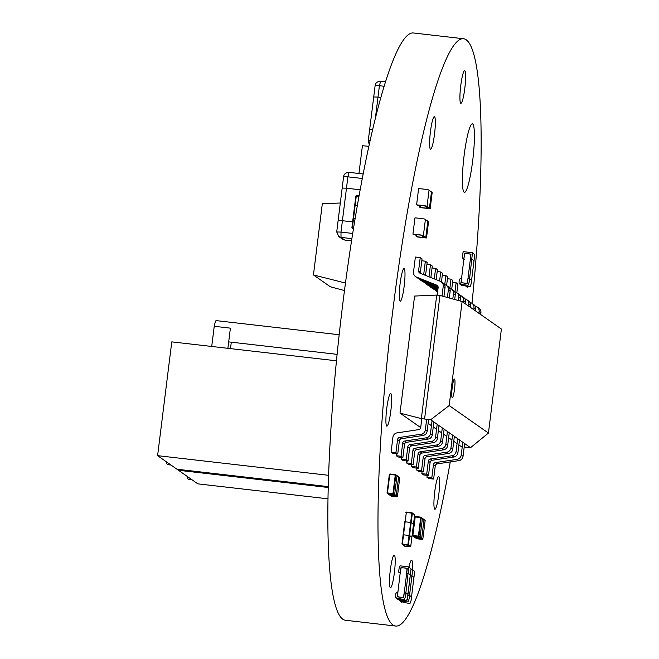 <?xml version="1.0" encoding="UTF-8"?>
<svg xmlns="http://www.w3.org/2000/svg" width="659" height="659" viewBox="0 0 659 659"><rect width="100%" height="100%" fill="white"/><g stroke="black" fill="none" stroke-linecap="round" stroke-linejoin="round"><path stroke-width="0.99" d="M450.27 461.918A295.603 39.095 -83.4 0 1 395.82 626.05A295.603 39.095 -83.4 0 1 390.738 327.918A295.603 39.095 -83.4 0 1 463.335 38.716A295.603 39.095 -83.4 0 1 472.009 303.354M395.82 626.05L345.678 620.284A295.603 39.095 -83.4 0 1 340.596 322.152A295.603 39.095 -83.4 0 1 413.185 32.95L463.335 38.716M434.495 134.345A16.426 2.175 -83.4 0 1 430.607 149.247A16.426 2.175 -83.4 0 1 430.319 132.681A16.426 2.175 -83.4 0 1 434.355 116.618A16.426 2.175 -83.4 0 1 434.495 134.345M464.793 88.413A16.426 2.175 -83.4 0 1 460.905 103.315A16.426 2.175 -83.4 0 1 460.616 86.749A16.426 2.175 -83.4 0 1 464.653 70.678A16.426 2.175 -83.4 0 1 464.793 88.413M404.156 286.294A16.426 2.175 -83.4 0 1 400.268 301.196A16.426 2.175 -83.4 0 1 399.988 284.639A16.426 2.175 -83.4 0 1 404.016 268.567A16.426 2.175 -83.4 0 1 404.156 286.294M390.787 411.249A16.426 2.175 -83.4 0 1 386.899 426.151A16.426 2.175 -83.4 0 1 386.611 409.593A16.426 2.175 -83.4 0 1 390.647 393.522A16.426 2.175 -83.4 0 1 390.787 411.249M394.362 572.819A16.426 2.175 -83.4 0 1 390.474 587.721A16.426 2.175 -83.4 0 1 390.186 571.155A16.426 2.175 -83.4 0 1 394.222 555.092A16.426 2.175 -83.4 0 1 394.362 572.819M472.643 161.068A34.49 4.564 -83.4 0 1 464.463 192.362A34.49 4.564 -83.4 0 1 463.87 157.575A34.49 4.564 -83.4 0 1 472.338 123.834A34.49 4.564 -83.4 0 1 472.643 161.068M468.154 286.344A16.426 2.175 -83.4 0 1 467.305 287.233A16.426 2.175 -83.4 0 1 466.679 286.171M408.984 567.061A16.426 2.175 -83.4 0 1 411.578 560.183A16.426 2.175 -83.4 0 1 412.468 569.5M438.803 494.374A16.426 2.175 -83.4 0 1 434.907 509.275A16.426 2.175 -83.4 0 1 434.627 492.71A16.426 2.175 -83.4 0 1 438.663 476.646A16.426 2.175 -83.4 0 1 438.803 494.374M191.818 479.628A24.63 3.262 -83.4 0 1 191.728 479.628A24.63 3.262 -83.4 0 1 191.217 479.208M191.728 479.628L188.49 479.258A24.63 3.262 -83.4 0 1 187.337 476.498M328.347 487.503L178.474 470.279L197.848 483.854L328.116 498.83M178.581 469.414L178.474 470.279M170.953 465.015A24.63 3.262 -83.4 0 1 170.862 465.007A24.63 3.262 -83.4 0 1 170.352 464.595M170.862 465.007L167.625 464.636A24.63 3.262 -83.4 0 1 166.472 461.877M328.709 475.328L157.6 455.657L176.974 469.233L328.371 486.639M336.494 360.803L171.777 341.873L157.6 455.657M452.222 387.55A9.358 1.236 -83.4 0 1 454.438 379.057A9.358 1.236 -83.4 0 1 454.521 389.164A9.358 1.236 -83.4 0 1 452.305 397.657A9.358 1.236 -83.4 0 1 452.222 387.55A9.358 1.236 -83.4 0 1 454.438 379.057A9.358 1.236 -83.4 0 1 454.521 389.164A9.358 1.236 -83.4 0 1 452.305 397.657A9.358 1.236 -83.4 0 1 452.222 387.55M420.697 427.6L400.005 413.102L414.577 296.056L436.736 295.075L439.973 295.446L462.124 301.525L501.4 329.039L488.434 433.07L449.166 405.557L430.673 419.75L470.534 447.675L464.191 447.008M461.432 446.695L458.886 444.907M457.066 443.639L453.754 441.316M451.942 440.047L448.631 437.724M446.81 436.456L443.507 434.133M441.687 432.864L438.375 430.541M436.563 429.273L433.251 426.95M431.439 425.681L428.128 423.366M430.673 419.75L421.348 418.613L400.005 413.102M421.348 418.613L436.736 295.075M424.585 418.984L439.973 295.446M470.534 447.675L488.434 433.07M449.166 405.557L462.124 301.525M442.016 296.006L443.219 286.36A4.926 4.868 -55 0 0 440.204 281.236L420.104 273.238A2.463 2.438 125 0 1 418.597 270.676L420.228 257.595L415.376 257.043L413.514 271.994A4.926 4.868 -55 0 0 416.521 277.118L436.629 285.108A2.463 2.438 125 0 1 438.128 287.67L437.205 295.125M418.597 270.676L420.409 271.953A2.463 2.438 -55 0 0 420.73 273.493M443.927 296.534L445.031 287.629A4.926 4.868 -55 0 0 443.005 283.041L441.192 281.764M415.532 276.582L417.353 277.859A4.926 4.868 -55 0 0 418.333 278.386L437.815 286.138M420.409 271.953L422.04 258.872L420.228 257.595M426.661 419.248L425.335 429.923A4.926 4.868 125 0 1 421.15 434.223L399.651 437.436A2.463 2.438 -55 0 0 397.558 439.586L395.927 452.667L391.075 452.107L392.937 437.156A4.926 4.868 125 0 1 397.122 432.856L418.622 429.643A2.463 2.438 -55 0 0 420.714 427.493L421.785 418.918M399.651 437.436L401.463 438.705L422.971 435.492A4.926 4.868 -55 0 0 427.147 431.2L425.335 429.923M428.605 419.486L427.147 431.2M401.463 438.705A2.463 2.438 -55 0 0 399.37 440.855L397.748 453.936L392.896 453.376L391.075 452.107M397.748 453.936L395.927 452.667M447.403 297.481L448.342 289.952A4.926 4.868 -55 0 0 445.336 284.828L444.323 284.424M423.704 274.671A2.463 2.438 125 0 1 423.721 274.268L425.352 261.186L421.801 260.783M419.346 278.79A4.926 4.868 -55 0 0 421.645 280.709L438.144 287.266M449.314 298.008L450.155 291.22A4.926 4.868 -55 0 0 448.136 286.632L446.316 285.355M420.664 280.174L422.477 281.451A4.926 4.868 -55 0 0 423.465 281.978L438.111 287.802M425.557 275.413L427.164 262.463L425.352 261.186M432.057 420.714L430.459 433.515A4.926 4.868 125 0 1 426.274 437.815L404.774 441.028A2.463 2.438 -55 0 0 402.682 443.178L401.051 456.25L396.207 455.699L396.438 453.787M404.774 441.028L406.595 442.296L428.095 439.083A4.926 4.868 -55 0 0 432.279 434.792L430.459 433.515M433.869 421.991L432.279 434.792M406.595 442.296A2.463 2.438 -55 0 0 404.502 444.446L402.871 457.527L398.02 456.967L396.207 455.699M402.871 457.527L401.051 456.25M452.791 298.964L453.466 293.543A4.926 4.868 -55 0 0 450.459 288.42L449.454 288.016M428.984 276.772L430.475 264.778L426.933 264.374M424.47 282.382A4.926 4.868 -55 0 0 426.777 284.301L437.996 288.757M454.702 299.491L455.287 294.812A4.926 4.868 -55 0 0 453.26 290.224L451.44 288.947M425.788 283.765L427.609 285.042A4.926 4.868 -55 0 0 428.589 285.569L437.93 289.285M430.862 277.521L432.296 266.055L430.475 264.778M437.181 424.305L435.583 437.106A4.926 4.868 125 0 1 431.406 441.406L409.898 444.619A2.463 2.438 -55 0 0 407.814 446.761L406.183 459.842L401.331 459.29L401.57 457.379M409.898 444.619L411.718 445.888L433.218 442.675A4.926 4.868 -55 0 0 437.403 438.383L435.583 437.106M438.993 425.582L437.403 438.383M411.718 445.888A2.463 2.438 -55 0 0 409.626 448.038L407.995 461.119L403.143 460.559L401.331 459.29M407.995 461.119L406.183 459.842M458.178 300.446L458.598 297.135A4.926 4.868 -55 0 0 455.583 292.011L454.578 291.608M434.297 278.881L435.607 268.37L432.057 267.966M429.594 285.973A4.926 4.868 -55 0 0 431.9 287.892L437.815 290.24M460.089 300.965L460.41 298.403A4.926 4.868 -55 0 0 458.384 293.815L456.572 292.538M430.912 287.357L432.732 288.634A4.926 4.868 -55 0 0 433.713 289.161L437.749 290.767M436.176 279.63L437.419 269.646L435.607 268.37M442.304 427.897L440.714 440.698A4.926 4.868 125 0 1 436.53 444.998L415.03 448.211A2.463 2.438 -55 0 0 412.938 450.352L411.307 463.434L406.455 462.882L406.694 460.971M415.03 448.211L416.842 449.479L438.342 446.267A4.926 4.868 -55 0 0 442.527 441.967L440.714 440.698M444.125 429.174L442.527 441.967M416.842 449.479A2.463 2.438 -55 0 0 414.75 451.629L413.127 464.71L408.275 464.15L406.455 462.882M413.127 464.71L411.307 463.434M463.499 302.489L463.722 300.726A4.926 4.868 -55 0 0 460.715 295.603L459.702 295.199M439.602 280.998L440.731 271.961L437.181 271.557M434.726 289.565A4.926 4.868 -55 0 0 437.024 291.484L437.625 291.723M465.32 303.758L465.534 301.995A4.926 4.868 -55 0 0 463.516 297.407L461.695 296.13M441.464 281.953L442.543 273.238L440.731 271.961M447.436 431.488L445.838 444.29A4.926 4.868 125 0 1 441.654 448.59L420.154 451.802A2.463 2.438 -55 0 0 418.061 453.944L416.43 467.025L411.578 466.473L411.817 464.562M420.154 451.802L421.966 453.071L443.474 449.858A4.926 4.868 -55 0 0 447.659 445.558L445.838 444.29M449.249 432.765L447.659 445.558M421.966 453.071A2.463 2.438 -55 0 0 419.882 455.221L418.251 468.302L413.399 467.742L411.578 466.473M418.251 468.302L416.43 467.025M468.623 306.081L468.846 304.318A4.926 4.868 -55 0 0 465.839 299.194L464.834 298.791M444.734 284.589L445.855 275.553L442.304 275.149M470.444 307.349L470.666 305.587A4.926 4.868 -55 0 0 468.64 300.998L466.819 299.721M446.588 285.545L447.675 276.829L445.855 275.553M452.56 435.08L450.962 447.881A4.926 4.868 125 0 1 446.786 452.181L425.277 455.394A2.463 2.438 -55 0 0 423.185 457.535L421.562 470.617L416.71 470.065L416.949 468.154M425.277 455.394L427.098 456.662L448.598 453.45A4.926 4.868 -55 0 0 452.782 449.15L450.962 447.881M454.372 436.357L452.782 449.15M427.098 456.662A2.463 2.438 -55 0 0 425.006 458.812L423.375 471.893L418.523 471.333L416.71 470.065M423.375 471.893L421.562 470.617M473.755 309.672L473.969 307.91A4.926 4.868 -55 0 0 470.963 302.786L469.958 302.382M449.858 288.181L450.978 279.144L447.436 278.741M475.567 310.941L475.79 309.178A4.926 4.868 -55 0 0 473.763 304.59L471.951 303.313M451.712 289.136L452.799 280.421L450.978 279.144M457.684 438.672L456.094 451.473A4.926 4.868 125 0 1 451.909 455.773L430.409 458.977A2.463 2.438 -55 0 0 428.317 461.127L426.686 474.208L421.834 473.656L422.073 471.745M430.409 458.977L432.222 460.254L453.721 457.041A4.926 4.868 -55 0 0 457.906 452.741L456.094 451.473M459.504 439.948L457.906 452.741M432.222 460.254A2.463 2.438 -55 0 0 430.129 462.404L428.498 475.485L423.646 474.925L421.834 473.656M428.498 475.485L426.686 474.208M478.879 313.264L479.101 311.501A4.926 4.868 -55 0 0 476.086 306.377L475.081 305.974M454.982 291.772L456.11 282.736L452.56 282.332M480.691 314.532L480.913 312.77A4.926 4.868 -55 0 0 478.887 308.181L477.075 306.905M456.835 292.728L457.923 284.013L456.11 282.736M462.807 442.263L461.218 455.064A4.926 4.868 125 0 1 457.033 459.356L435.533 462.569A2.463 2.438 -55 0 0 433.441 464.719L431.81 477.8L426.958 477.248L427.197 475.337M435.533 462.569L437.345 463.845L458.853 460.633A4.926 4.868 -55 0 0 463.03 456.333L461.218 455.064M464.628 443.54L463.03 456.333M437.345 463.845A2.463 2.438 -55 0 0 435.253 465.995L433.63 479.077L428.778 478.516L426.958 477.248M433.63 479.077L431.81 477.8M345.44 283.024L313.445 274.935L330.365 286.789L344.451 290.57M340.316 203.013L322.317 203.705L313.445 274.935M459.15 283.461C463.615 284.746 466.613 285.306 468.129 285.158C469.183 282.703 469.669 280.561 469.579 278.724L472.47 252.759L474.76 254.786L471.597 280.141L469.579 278.724L467.964 278.543L467.033 283.378L461.209 282.711L461.498 277.801C459.628 278.403 458.845 280.289 459.15 283.461L461.44 285.487M472.47 252.759L463.763 251.68L463.038 252.257L462.346 257.784L463.928 258.295L464.859 253.451L470.674 254.119L470.394 259.036L472.009 259.218L474.027 260.635L472.009 259.218L470.394 259.036L467.964 278.543L469.579 278.724L471.597 280.141C471.687 281.978 471.201 284.12 470.147 286.566C468.631 286.723 465.633 286.154 461.168 284.877M461.061 282.653L464.496 253.74C468.252 253.624 470.411 253.872 470.963 254.481L470.823 254.176M460.929 282.349C464.554 283.312 466.712 283.559 467.396 283.09L470.963 254.481M412.394 569.45L414.684 571.477L411.529 596.832L409.511 595.423L407.896 595.234L407.18 600.019L410.804 570.916L407.896 595.234L409.511 595.423L411.941 575.917L410.318 575.727L411.941 575.917L412.666 570.06L412.394 569.45L411.018 569.211M413.959 577.325L411.941 575.917L413.959 577.325M399.115 599.879L399.074 600.16C403.547 601.436 406.537 602.005 408.053 601.848C409.115 599.402 409.601 597.26 409.511 595.423L411.529 596.832C411.62 598.669 411.134 600.81 410.071 603.265C408.555 603.413 405.565 602.853 401.092 601.576M399.074 600.16L401.364 602.186M227.89 348.323L230.403 328.157L214.233 326.296L213.87 329.228A9.852 1.302 -83.4 0 0 213.788 329.879L211.72 346.461M230.485 348.619L231.293 342.186M214.307 326.304A9.852 1.302 -83.4 0 1 216.16 320.612L339.179 334.747M395.441 597.614C399.914 598.891 402.904 599.459 404.42 599.303C405.483 596.856 405.969 594.715 405.878 592.878L408.761 566.905L411.051 568.931L407.896 594.294L405.878 592.878L404.264 592.688L403.333 597.532L397.509 596.865L397.789 591.947C395.927 592.548 395.145 594.434 395.441 597.614L397.731 599.641M408.761 566.905L400.062 565.826L399.329 566.402L398.646 571.93L400.219 572.44L401.15 567.605L406.974 568.272L406.685 573.182L408.308 573.371L410.326 574.788L408.308 573.371L406.685 573.182L404.264 592.688L405.878 592.878L407.896 594.294C407.987 596.123 407.501 598.265 406.438 600.72C404.923 600.868 401.932 600.308 397.459 599.031M397.361 596.807L400.787 567.893C404.552 567.77 406.702 568.025 407.254 568.635L407.122 568.33M397.22 596.502C400.853 597.466 403.003 597.713 403.695 597.243L407.254 568.635M414.964 217.865L412.938 234.126L414.964 217.865C422.065 218.483 425.541 219.027 425.393 219.496L423.366 235.749C423.515 235.279 420.038 234.744 412.938 234.126L415.285 234.818C412.427 233.945 421.554 235.238 420.821 235.098L424.174 237.256L425.788 237.446L423.366 235.749L421.752 235.56L423.366 235.749L425.393 219.496L428.548 221.704L426.521 237.965L425.788 237.446L427.815 221.193L425.788 237.446L424.174 237.256L424.742 237.66L421.192 235.164L414.717 234.423L418.267 236.911L424.742 237.652M424.174 237.256C425.871 237.792 424.025 237.693 418.638 236.976L416.126 236.359L416.233 235.485M417.707 236.515C415.763 236.383 415.705 236.54 417.542 236.968L425.953 237.94L425.788 237.446M415.285 234.818L414.717 234.423M418.613 188.606L416.587 204.867L418.613 188.606C425.706 189.224 429.182 189.767 429.042 190.237L427.016 206.489C427.156 206.02 423.679 205.484 416.587 204.867L418.926 205.559C416.068 204.685 425.203 205.979 424.47 205.839L427.823 207.997L429.437 208.186L427.016 206.489L425.401 206.3L427.016 206.489L429.042 190.237L432.189 192.436L430.17 208.697L429.437 208.186L431.464 191.934L429.437 208.186L427.823 207.997L428.383 208.401L424.833 205.905L418.366 205.163L421.917 207.651L428.383 208.392M418.926 205.559L418.366 205.163M427.823 207.997C429.511 208.532 427.666 208.433 422.279 207.717L419.775 207.091L419.882 206.226M421.348 207.255C419.404 207.124 419.355 207.28 421.183 207.709L429.594 208.672L429.437 208.186M358.949 173.498L362.417 145.705L368.727 146.314M424.734 519.893L425.154 520.437L422.847 538.971L421.702 538.164L424.009 519.63L423.58 519.086L424.009 519.63L421.702 538.164L421.15 538.592L421.702 538.164L420.088 537.036L419.536 537.464L414.041 536.83L413.613 536.286L414.041 536.83L419.536 537.464L420.088 537.036L422.394 518.501L420.088 537.036L418.935 536.228L421.241 517.694L420.821 517.15L415.318 516.524L415.195 516.969L420.697 517.595L420.821 517.15L415.318 516.516L414.775 516.953L415.195 516.969L412.888 535.495L412.468 535.487L412.888 536.031L418.391 536.657L418.935 536.228L418.391 536.129L418.391 536.657L421.15 538.592L415.656 537.966L421.15 538.592L422.304 539.4L422.847 538.971L422.304 539.4L416.801 538.774L416.381 538.23M421.966 517.958L425.154 520.437M415.228 537.423L415.656 537.966L415.228 537.423M423.58 519.086L424.009 519.63M404.264 545.644L404.692 546.187L410.195 546.822L410.738 546.393L408.432 544.779L407.888 545.207L407.888 544.68L402.385 544.046L402.385 544.581L407.888 545.207L410.186 546.822L410.738 546.393L411.891 537.126L409.585 535.512L403.119 534.77L409.585 535.512L411.891 537.126L413.506 524.119L411.208 522.505L404.741 521.763L411.208 522.505L413.506 524.119L413.086 524.103L413.506 524.119L413.086 524.103L413.506 524.119L414.668 514.86L414.239 514.308M399.313 477.347L399.741 477.89L397.426 496.416L396.281 495.609L398.588 477.083L398.16 476.539L398.588 477.083L396.281 495.609L395.729 496.046L396.281 495.609L394.667 494.481L394.115 494.917L388.621 494.283L388.192 493.739L388.621 494.283L394.115 494.917L394.667 494.481L396.973 475.955L394.667 494.481L393.514 493.673L395.82 475.147L395.4 474.604L389.897 473.969L389.782 474.414L395.276 475.048L395.4 474.604L389.897 473.969L389.354 474.398L389.782 474.414L387.467 492.948L387.047 492.932L387.467 493.476L392.97 494.11L393.514 493.673L392.97 493.575L392.97 494.11L395.729 496.046L390.235 495.411L395.729 496.046L396.883 496.853L397.426 496.416L396.883 496.853L391.388 496.219L390.96 495.675M396.545 475.411L399.313 477.874L399.535 477.429L395.622 474.686L395.276 475.048L395.82 475.147L395.4 474.604M389.807 494.868L390.235 495.411L389.807 494.868M398.16 476.539L398.588 477.083M372.524 129.461L369.674 129.428L372.524 129.461M380.638 81.263L379.419 85.719L383.966 86.238L379.419 85.719L378.002 97.095L373.76 96.964L378.002 97.095L379.419 85.719L380.589 81.246C377.286 81.502 375.465 82.927 375.136 85.538L368.257 140.804L369.954 140.746L368.257 140.804L369.164 144.305M379.419 85.719L375.177 85.588L379.419 85.719M378.002 97.095L380.704 97.408L378.002 97.095L375.515 117.096M380.589 81.246L385.334 81.798M341 232.1L342.416 220.716L338.174 220.584L342.416 220.716L341 232.1L352.639 233.434L341 232.1L341 237.397L344.838 240.082L351.486 240.848L344.838 240.082L341 237.397L351.824 238.64L341 237.397L341 232.1L336.757 231.96L341 232.1M349.097 172.378L347.886 176.826L362.186 178.474L347.886 176.826L346.469 188.21L342.227 188.07L346.469 188.21L347.886 176.826L349.056 172.361C345.753 172.609 343.932 174.034 343.603 176.645L336.716 231.91L338.784 236.556L341 237.397L338.784 236.556L336.757 231.96L338.784 236.556L342.614 239.242L344.929 240.09M352.623 221.894L342.416 220.716L352.623 221.894M347.886 176.826L343.644 176.694L347.886 176.826M346.469 188.21L360.069 189.767L346.469 188.21L342.416 220.716M349.056 172.361L363.051 173.968M353.372 228.797L351.922 227.536L353.076 218.269L355.061 218.467L353.076 218.269L353.504 218.286L353.076 218.269L354.699 205.27L355.127 205.278L354.699 205.27L355.127 205.278L354.699 205.27L355.852 195.995L356.395 195.575L358.957 195.863L355.852 195.995L358.883 196.316M357.252 205.526L355.127 205.278L357.252 205.526M443.219 286.36L445.031 287.629M437.535 285.751L436.629 285.108M418.333 278.386L416.521 277.118M422.971 435.492L421.15 434.223M399.37 440.855L397.558 439.586M423.721 274.268L425.08 275.223M448.342 289.952L450.155 291.22M423.465 281.978L421.645 280.709M428.095 439.083L426.274 437.815M404.502 444.446L402.682 443.178M453.466 293.543L455.287 294.812M428.589 285.569L426.777 284.301M433.218 442.675L431.406 441.406M409.626 448.038L407.814 446.761M458.598 297.135L460.41 298.403M433.713 289.161L431.9 287.892M438.342 446.267L436.53 444.998M414.75 451.629L412.938 450.352M463.722 300.726L465.534 301.995M437.609 291.888L437.024 291.484M443.474 449.858L441.654 448.59M419.882 455.221L418.061 453.944M468.846 304.318L470.666 305.587M448.598 453.45L446.786 452.181M425.006 458.812L423.185 457.535M473.969 307.91L475.79 309.178M453.721 457.041L451.909 455.773M430.129 462.404L428.317 461.127M479.101 311.501L480.913 312.77M458.853 460.633L457.033 459.356M435.253 465.995L433.441 464.719M422.847 538.971L422.304 539.4L416.809 538.774L416.925 538.329L416.801 538.774L412.888 536.031M421.241 517.694L422.394 518.501M415.318 516.524L414.775 516.953L412.468 535.487L414.766 516.944L415.318 516.516M420.697 517.595L418.391 536.129L412.888 535.495M411.941 512.702L412.361 513.246L408.432 544.779L407.888 544.68L409.041 535.413L411.817 513.147L412.361 513.246L411.941 512.702L411.817 513.147L411.941 512.702L406.438 512.068L405.886 512.496L406.438 512.068L411.933 512.694L414.668 514.86L414.239 514.844L414.659 514.852L410.738 546.393L410.186 546.822L404.692 546.187L402.385 544.581M402.385 544.046L401.965 544.037L402.385 544.046L406.315 512.513L411.817 513.147M404.741 521.763L403.119 534.77L404.733 521.763M412.361 513.246L414.659 514.852M404.692 546.187L404.807 545.743L404.469 546.105L401.957 544.029L403.119 534.77L401.957 544.029M396.891 496.853L397.435 496.425L396.883 496.853L391.388 496.219L391.504 495.774L391.388 496.219L387.467 493.476M389.897 473.969L389.354 474.398L387.047 492.932L389.354 474.398L389.897 473.969M395.276 475.048L392.97 493.575L387.467 492.948M395.82 475.147L396.973 475.955M353.553 227.693L351.922 227.536L352.351 228.08L356.28 196.02L355.852 196.003L351.922 227.536L353.364 228.862M352.351 227.553L351.922 227.536M352.351 228.08L353.471 228.212M437.584 292.036L436.044 290.948M464.504 259.498L462.486 258.089M228.698 341.889L337.128 354.353M400.796 573.651L398.777 572.234M420.813 517.15L425.162 520.445L422.856 538.971L422.304 539.408M412.46 535.479L416.809 538.774M410.195 546.822L410.738 546.393M387.039 492.924L391.388 496.219M397.435 496.425L399.741 477.89M344.879 240.098L351.478 240.856"/></g></svg>

